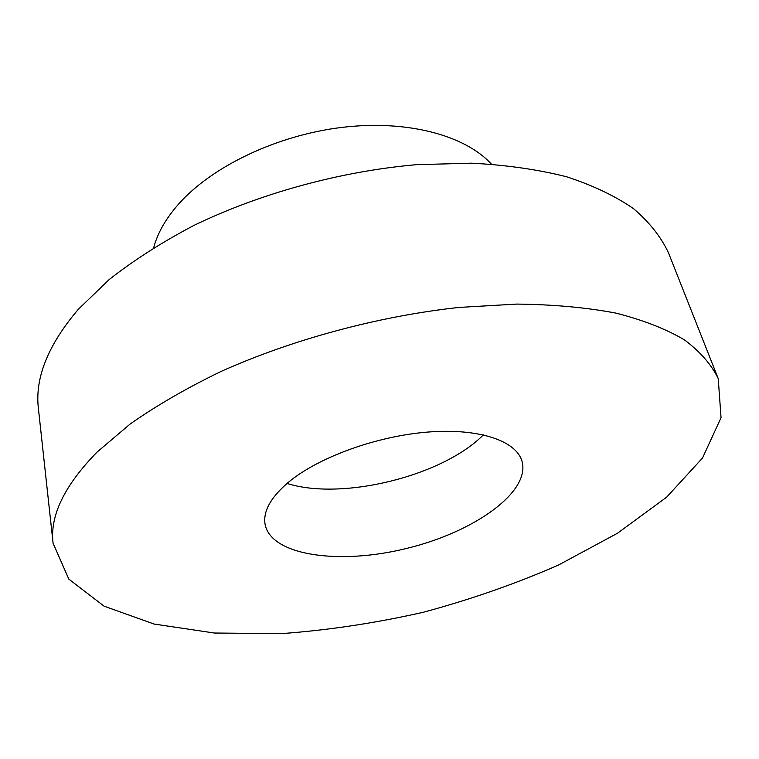 <?xml version="1.0" encoding="UTF-8"?>
<svg xmlns="http://www.w3.org/2000/svg" width="759" height="759" viewBox="0 0 759 759"><rect width="100%" height="100%" fill="white"/><g stroke="black" fill="none" stroke-linecap="round" stroke-linejoin="round"><path stroke-width="1.14" d="M97.057 452.108L130.14 424.034C156.553 405.496 186.961 387.925 221.343 371.312C292.813 339.32 378.418 316.237 458.872 307.433L516.803 304.084C553.33 304.492 586.394 307.499 616.004 313.125C643.224 320.08 666.023 328.989 684.4 339.861C700.14 351.616 711.42 364.538 718.232 378.627L721.05 417.697L702.473 458.075L666.601 497.211L617.418 533.283L558.472 565.047C515.465 583.861 470.343 599.61 423.114 612.304C375.42 623.101 328.163 630.207 281.342 633.632L214.389 633.025L154.058 624.05L104.078 606.166L68.813 579.108L53.083 543.226C49.667 515.987 64.325 485.608 97.057 452.108M53.083 543.226L38.415 408.627C34.705 378.067 48.016 344.947 78.348 309.283L109.049 279.673C133.603 260.337 161.914 242.244 193.962 225.395C260.612 193.165 340.715 171.259 416.682 164.665L471.567 163.185C506.338 164.988 537.998 169.513 566.565 176.771C592.959 185.395 615.283 196.04 633.547 208.678C649.372 222.207 660.994 236.893 668.432 252.719L718.232 378.627M288.837 481.927C318.771 457.165 376.54 436.14 427.659 432.08C478.853 427.953 516.092 440.742 521.983 461.121C530.816 492.003 474.1 532.002 407.27 548.264C340.573 565.047 271.741 556.119 265.157 524.687C262.747 511.594 270.65 497.335 288.837 481.927M483.388 434.841C442.933 475.997 342.015 500.968 287.044 483.436M153.679 247.709C157.521 233.155 165.804 218.639 178.536 204.152C211.77 166.515 276.665 135.292 341.882 127.408C407.137 119.533 465.201 135.349 491.415 164.124"/></g></svg>
